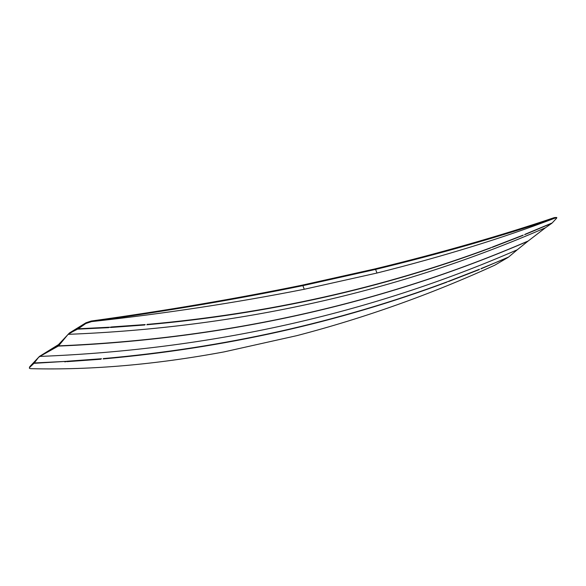 <?xml version="1.0" encoding="UTF-8"?>
<svg xmlns="http://www.w3.org/2000/svg" width="586" height="586" viewBox="0 0 586 586"><rect width="100%" height="100%" fill="white"/><g stroke="black" fill="none" stroke-linecap="round" stroke-linejoin="round"><path stroke-width="0.88" d="M481.318 268.483L507.996 257.474L494.811 265.172C430.673 294.458 364.675 317.949 296.824 335.653L224.116 351.886C156.008 364.543 91.738 370.147 31.292 368.689L31.256 368.689C29.483 368.601 28.941 368.176 29.637 367.415L33.959 363.335L67.412 361.284L64.826 361.892M67.405 361.218L101.517 358.742M100.953 359.225L67.002 361.657M103.517 358.5L103.524 358.566C223.837 347.886 338.408 322.3 447.221 281.815L449.03 281.134L447.221 281.815M449.03 281.09L479.531 269.252M65.39 361.408L34.288 362.968L38.383 357.577L39.855 356.413C210.118 349.725 369.246 314.191 517.248 249.797L508.597 257.042L480.901 268.879M478.96 269.714L448.612 281.485M446.649 282.276L446.686 282.21C337.91 322.681 223.383 348.26 103.114 358.932M69.492 332.943L58.483 344.627L39.438 356.42L29.769 366.682L29.337 368.052L30.179 366.47M34.288 362.968L33.959 363.335M108.828 327.406L111.23 327.105L108.828 327.406M108.666 327.655L77.557 329.164L72.913 331.551L85.798 323.538L91.562 321.604C163.963 313.722 234.861 302.947 304.273 289.264L376.981 273.032C443.529 256.346 502.898 238.033 555.081 218.087L555.118 218.073C556.641 217.531 557.066 217.655 556.385 218.446L552.217 222.922L525.159 234.239M111.237 326.973L145.203 324.571M144.793 324.981L110.688 327.479M147.35 324.256L147.335 324.388C267.612 313.708 382.138 288.129 490.914 247.658L492.841 246.94L490.914 247.658M492.863 246.845L523.225 235.096M376.981 273.032L375.582 269.421C440.276 253.716 500.107 236.605 555.081 218.087L554.305 217.618C556.385 217.355 557.183 217.428 556.7 217.838L556.385 218.446M109.077 327.237L78.187 328.79L85.051 324.058M522.793 235.469L492.306 247.329M490.482 248.032L490.489 248.003C381.676 288.495 267.113 314.081 146.8 324.761M58.563 345.872L58.278 346.092C225.595 339.038 382.145 304.075 527.927 241.205L528.213 240.985C382.431 303.856 225.881 338.818 58.563 345.872L68.108 334.335L72.913 331.551M68.108 334.335C238.377 327.647 397.506 292.114 545.507 227.727L528.213 240.985M524.595 234.715L551.873 223.237L545.507 227.727M78.187 328.79L77.557 329.164M527.927 241.205L517.248 249.797M39.855 356.413L58.278 346.092M507.996 257.474L508.597 257.042M48.367 351.615L58.27 345.476L58.468 345.982M63.603 339.712L58.754 344.539M91.519 321.604L91.064 321.099L86.208 322.703L85.798 323.538M554.305 217.618C499.389 236.121 439.61 253.218 374.981 268.908L375.582 269.421L302.874 285.653C236.012 299.329 165.574 311.312 91.562 321.597L91.064 321.099C165.01 310.822 235.389 298.853 302.2 285.192L302.874 285.653L304.273 289.264M374.981 268.908L302.317 285.133L374.872 268.959C439.5 253.269 499.279 236.173 554.202 217.67M68.445 334.005L69.031 333.419M69.273 333.449L69.727 332.877L69.273 333.449M302.31 285.14C235.499 298.801 165.113 310.77 91.16 321.047L86.208 322.703M38.383 357.577L38.976 356.903M30.054 367.019L36.537 359.972M39.211 356.852L39.672 356.361L39.211 356.852M85.974 322.769L69.5 332.943"/></g></svg>
